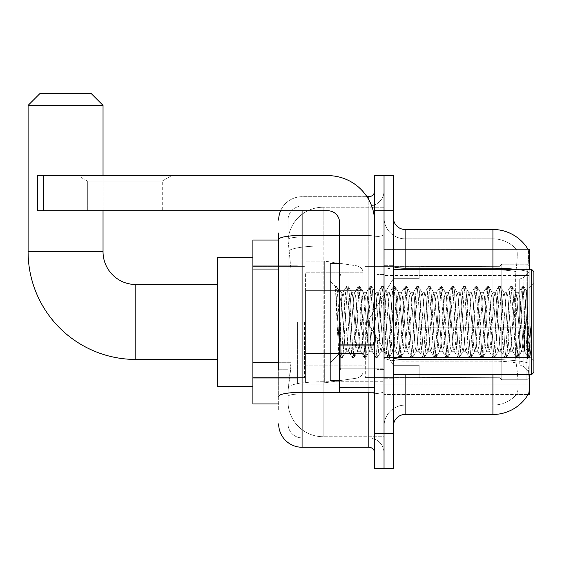<?xml version="1.0" encoding="UTF-8"?>
<svg xmlns="http://www.w3.org/2000/svg" width="562" height="562" viewBox="0 0 562 562"><rect width="100%" height="100%" fill="white"/><g stroke="black" fill="none" stroke-linecap="round" stroke-linejoin="round"><path stroke-width="0.42" stroke-dasharray="2.81 2.11" d="M529.214 321.977L529.214 384.036L529.214 321.977M297.389 321.977L297.389 384.036L297.389 321.977M278.661 362.715L290.954 362.715L290.73 368.812L288.166 389.887L290.954 362.715L290.954 269.043L290.954 362.715L252.9 362.715L252.9 403.938L288.102 403.938L288.025 401.598A35.125 35.125 0 0 0 323.15 436.723L384.036 436.723L384.036 381.753L384.036 436.723L323.15 436.723L323.15 381.753L323.15 436.723A35.125 35.125 0 0 1 288.025 401.598L288.025 394.447L288.102 403.938L278.661 403.938M288.166 389.887L288.025 394.447L288.166 389.887M528.062 394.573L516.485 394.573L516.794 394.222A31.613 31.613 0 0 1 492.923 405.111A31.613 31.613 0 0 0 516.794 394.222C518.515 391.166 518.515 382.308 516.794 367.639L516.106 362.89L516.794 367.639C518.515 382.286 518.515 391.152 516.794 394.222L516.485 394.573L528.062 394.573A40.977 40.977 0 0 0 528.273 394.222C529.453 391.166 529.453 382.308 528.273 367.639L527.521 357.467L528.273 367.639C529.453 382.286 529.453 391.145 528.273 394.222L384.036 394.573L384.036 357.467L384.036 394.573L529.214 394.573L529.214 374.664M252.9 321.977L252.9 386.375L252.9 321.977M384.036 207.238L384.036 381.753L384.036 207.238L323.15 207.238L384.036 207.238M529.214 269.289L529.214 275.513L384.036 275.513L384.036 249.388L384.036 357.467L384.036 275.513L529.214 275.513L529.214 249.388L384.036 249.388L528.062 249.388M529.214 275.513L529.214 357.467L529.214 275.513M288.074 240.501L290.954 269.043L288.074 240.501A35.125 35.125 0 0 1 323.15 207.238A35.125 35.125 0 0 0 288.074 240.501A35.125 35.125 0 0 1 323.15 207.238L323.15 245.938L384.036 245.938L323.15 245.938L323.15 207.238M278.661 262.018L288.025 262.018L288.025 369.74L288.025 232.998L288.025 262.018L278.661 262.018L278.661 369.74L278.661 240.023L288.102 240.023L252.9 240.023L252.9 362.715M393.4 321.977L393.4 378.767L393.4 321.977M384.036 321.977L384.036 379.933L384.036 321.977M377.011 321.977L377.011 379.933L377.011 321.977M384.036 367.639L384.036 266.149L384.036 367.639M514.876 269.289A40.977 7.116 180 0 1 527.69 271.53L527.521 357.467L527.69 271.53A40.977 7.116 180 0 0 492.923 268.186L405.111 268.186L405.111 229.486L492.923 229.486A40.977 40.977 0 0 1 528.154 249.535C528.856 251.439 528.702 258.773 527.69 271.53C528.702 258.801 528.856 251.467 528.154 249.535A40.977 40.977 0 0 0 492.923 229.486L492.923 359.511A40.977 7.116 180 0 1 527.816 362.89A40.977 7.116 180 0 0 492.923 359.511L492.923 405.111L405.111 405.111L405.111 374.664M393.4 426.186L393.4 217.775L393.4 426.186M384.036 217.775L384.036 266.149L384.036 217.775A21.075 21.075 0 0 0 405.111 238.85A21.075 21.075 0 0 1 384.036 217.775A21.075 21.075 0 0 0 405.111 238.85L405.111 405.111L492.923 405.111L492.923 238.85A31.613 31.613 0 0 1 516.611 249.535A31.613 31.613 0 0 0 492.923 238.85L405.111 238.85L492.923 238.85A31.613 31.613 0 0 1 516.611 249.535C517.658 251.453 517.426 258.787 515.916 271.53C517.426 258.808 517.658 251.474 516.611 249.535A31.613 31.613 0 0 0 492.923 238.85L492.923 269.809A31.613 5.487 180 0 1 515.916 271.53L515.663 275.513L515.916 271.53A31.613 5.487 180 0 0 492.923 269.809L492.923 361.134A31.613 5.487 180 0 1 516.106 362.89L515.663 357.467L515.663 275.513L515.663 357.467L516.106 362.89A31.613 5.487 180 0 0 492.923 361.134L492.923 367.639L492.923 359.511L405.111 359.511L405.111 268.186A11.711 2.03 0 0 1 393.4 266.149M384.036 210.75L384.036 175.625L393.4 175.625L393.4 210.75L384.036 210.75L384.036 175.625L374.664 175.625L374.664 210.75L384.036 210.75L384.036 433.211L384.036 210.75M374.664 210.75L374.664 468.336L384.036 468.336L384.036 433.211L384.036 468.336L393.4 468.336L393.4 210.75M492.923 374.664L492.923 414.475L405.111 414.475L405.111 361.134A21.075 3.66 0 0 1 384.036 357.474A21.075 3.66 0 0 0 405.111 361.134L405.111 238.85M405.111 229.486A11.711 11.711 0 0 1 393.4 217.775M384.036 426.186A21.075 21.075 0 0 1 405.111 405.111A21.075 21.075 0 0 0 384.036 426.186A21.075 21.075 0 0 1 405.111 405.111M278.661 232.998L288.025 232.998L278.661 232.998L278.661 410.963L288.025 410.963L278.661 410.963L278.661 369.74L288.025 369.74L288.025 410.963L288.025 369.74L278.661 369.74M278.661 423.839A23.414 23.414 0 0 0 302.075 447.261L302.075 437.889A14.05 14.05 0 0 1 288.025 423.839L288.025 239.468L288.025 423.839A14.05 14.05 0 0 0 302.075 437.889L368.812 437.889L368.812 400.425L368.812 447.261A5.852 5.852 0 0 1 374.664 453.113L374.664 190.848L374.664 453.113M384.036 400.425L384.036 234.382L384.036 400.425M374.664 321.977L374.664 368.812L374.664 321.977M384.036 190.848L384.036 234.382L384.036 190.848A15.223 15.223 0 0 1 368.812 206.064A15.223 15.223 0 0 0 384.036 190.848A15.223 15.223 0 0 1 368.812 206.064L368.812 437.889L302.075 437.889L302.075 393.92L368.812 393.92A15.223 2.641 0 0 0 384.036 391.278A15.223 2.641 0 0 1 368.812 393.92L368.812 206.064L302.075 206.064L368.812 206.064M280.614 210.75A23.414 23.414 0 0 1 302.075 196.7L368.812 196.7A5.852 5.852 0 0 0 374.664 190.848A5.852 5.852 0 0 1 368.812 196.7L368.812 400.425L368.812 393.92L302.075 393.92L302.075 206.064L302.075 237.031L368.812 237.031A15.223 2.641 0 0 0 384.036 234.382A15.223 2.641 0 0 1 368.812 237.031L302.075 237.031L302.075 400.425L302.075 392.29L368.812 392.29A5.852 1.019 0 0 0 374.664 391.278A5.852 1.019 0 0 1 370.843 392.227M302.075 447.261L368.812 447.261M278.661 396.358A23.414 4.067 180 0 1 302.075 392.29L302.075 196.7A23.414 23.414 0 0 0 278.661 220.114A23.414 23.414 0 0 1 302.075 196.7L366.944 196.7M288.025 220.114L288.025 239.468L288.025 220.114A14.05 14.05 0 0 1 302.075 206.064A14.05 14.05 0 0 0 288.025 220.114A14.05 14.05 0 0 1 302.075 206.064M384.036 453.113A15.223 15.223 0 0 0 368.812 437.889A15.223 15.223 0 0 1 384.036 453.113A15.223 15.223 0 0 0 368.812 437.889M87.342 181.034L77.978 175.625L171.642 175.625L77.978 175.625L171.642 175.625L77.978 175.625L87.342 181.034L87.342 210.75L162.278 210.75L87.342 210.75L162.278 210.75L87.342 210.75L87.342 181.034L162.278 181.034L171.642 175.625L162.278 181.034L87.342 181.034L162.278 181.034L162.278 210.75L162.278 181.034L87.342 181.034M339.539 321.977L339.539 380.523L339.539 321.977M339.539 392.227L374.664 392.227L339.539 392.227L339.539 387.394L339.539 392.227L374.664 392.227L374.664 222.461A46.836 46.836 0 0 0 327.836 175.625L37.464 175.625L43.323 175.625L37.464 175.625L37.464 210.75L37.464 175.625L37.464 210.75L327.836 210.75A11.711 11.711 0 0 1 339.539 222.461L339.539 392.227M339.539 344.885L374.664 344.885L374.664 222.461A46.836 46.836 0 0 0 327.836 175.625L43.323 175.625L43.323 210.75L327.836 210.75A11.711 11.711 0 0 1 339.539 222.461L339.539 344.885L374.664 344.885L374.664 392.227L374.664 222.461A46.836 46.836 0 0 0 327.836 175.625L43.323 175.625L43.323 210.75L37.464 210.75L327.836 210.75A11.711 11.711 0 0 1 339.539 222.461L339.539 344.885L374.664 344.885L374.664 392.227M533.9 321.977L533.9 372.325L533.9 271.636L533.9 360.614L533.9 271.636L531.561 269.289L531.561 374.664L531.561 269.289L531.561 374.664L533.9 372.325L533.9 321.977M339.539 380.523L330.175 380.523L330.175 263.438L330.175 362.961L330.175 263.438L339.539 263.438M335.549 288.095L335.549 286.367L330.175 281L335.549 286.374L336.413 286.374L335.549 290.048L337.593 288.411L338.057 289.051L341.886 305.602L341.886 292.711L341.886 305.602L342.996 321.977L341.886 305.602L338.057 289.051L337.593 288.411L335.549 290.048L335.549 286.367L336.413 286.374L335.549 290.048L337.024 321.977L335.921 291.144L339.827 352.817L340.614 357.432L339.827 352.817L335.549 288.095M341.886 297.867L341.886 292.711L337.586 288.411L341.886 292.711L342.996 292.711L341.886 297.867L339.778 344.422L338.879 354.257L337.024 321.977L338.753 354.208L340.804 357.587L338.753 354.208L330.175 362.961L338.879 354.257L339.778 344.422L341.886 292.711L342.996 292.711L341.886 297.867M357.629 321.977L355.683 296.631L354.482 292.9L353.73 296.631L349.824 347.33L348.63 351.06L347.871 347.33L343.972 296.631L342.996 292.711L343.972 296.631L347.871 347.33L348.63 351.06L352.325 357.432L351.531 352.817L347.632 291.144L346.656 286.374L345.679 291.144L341.773 352.817L340.804 357.587L342.265 357.587L341.289 352.817L337.383 291.144L336.413 286.374L338.057 289.051L336.596 286.529L337.383 291.144L341.289 352.817L342.448 357.432L340.804 357.587L341.773 352.817L345.679 291.144L346.473 286.529L348.117 286.374L347.14 291.144L343.242 352.817L342.448 357.432L346.143 351.06L344.949 347.33L342.996 321.977L344.949 347.33L345.925 351.25L348.847 351.25L352.325 357.432L351.531 352.817L347.632 291.144L346.656 286.374L348.117 286.374L347.14 291.144L343.242 352.817L342.448 357.432L345.925 351.25L348.847 351.25L349.824 347.33L353.73 296.631L354.482 292.9L358.177 286.529L357.39 291.144L353.484 352.817L352.325 357.432L353.976 357.587L352.999 352.817L349.093 291.144L348.117 286.374L352.002 292.9L350.8 296.631L346.902 347.33L346.143 351.06L346.902 347.33L350.8 296.631L351.777 292.711L354.706 292.711L358.177 286.529L357.39 291.144L353.484 352.817L352.507 357.587L353.976 357.587L352.999 352.817L349.093 291.144L348.3 286.529L351.777 292.711L354.706 292.711L355.683 296.631L359.582 347.33L360.333 351.06L359.582 347.33L357.629 321.977M354.706 321.977L352.753 296.631L352.002 292.9L352.753 296.631L356.652 347.33L357.629 351.25L356.652 347.33L354.706 321.977M369.339 321.977L367.386 296.631L366.192 292.9L365.433 296.631L361.535 347.33L360.333 351.06L364.036 357.432L363.242 352.817L359.336 291.144L358.177 286.529L359.828 286.374L358.851 291.144L354.945 352.817L353.976 357.587L357.853 351.06L360.558 351.25L364.036 357.432L363.242 352.817L359.336 291.144L358.366 286.374L359.828 286.374L358.851 291.144L354.945 352.817L354.158 357.432L357.629 351.25L360.558 351.25L361.535 347.33L365.433 296.631L366.192 292.9L369.887 286.529L369.094 291.144L365.195 352.817L364.036 357.432L365.679 357.587L364.703 352.817L360.804 291.144L359.828 286.374L363.705 292.9L362.511 296.631L358.605 347.33L357.853 351.06L358.605 347.33L362.511 296.631L363.488 292.711L366.41 292.711L369.887 286.529L369.094 291.144L365.195 352.817L364.218 357.587L365.679 357.587L364.703 352.817L360.804 291.144L360.01 286.529L363.488 292.711L366.41 292.711L367.386 296.631L371.292 347.33L372.044 351.06L371.292 347.33L369.339 321.977M366.41 321.977L364.464 296.631L363.705 292.9L364.464 296.631L368.363 347.33L369.339 351.25L368.363 347.33L366.41 321.977M381.05 321.977L379.097 296.631L377.896 292.9L377.144 296.631L373.245 347.33L372.044 351.06L375.739 357.432L374.952 352.817L371.046 291.144L369.887 286.529L371.538 286.374L370.562 291.144L366.656 352.817L365.679 357.587L369.564 351.06L372.269 351.25L375.739 357.432L374.952 352.817L371.046 291.144L370.07 286.374L371.538 286.374L370.562 291.144L366.656 352.817L365.862 357.432L369.339 351.25L372.269 351.25L373.245 347.33L377.144 296.631L377.896 292.9L381.598 286.529L380.804 291.144L376.898 352.817L375.739 357.432L377.39 357.587L376.414 352.817L372.508 291.144L371.538 286.374L375.416 292.9L374.215 296.631L370.316 347.33L369.564 351.06L370.316 347.33L374.215 296.631L375.191 292.711L378.121 292.711L381.598 286.529L380.804 291.144L376.898 352.817L375.929 357.587L377.39 357.587L376.414 352.817L372.508 291.144L371.721 286.529L375.191 292.711L378.121 292.711L379.097 296.631L382.996 347.33L383.755 351.06L382.996 347.33L381.05 321.977M378.121 321.977L376.168 296.631L375.416 292.9L376.168 296.631L380.074 347.33L381.05 351.25L380.074 347.33L378.121 321.977M392.754 321.977L390.808 296.631L389.607 292.9L388.855 296.631L384.949 347.33L383.755 351.06L387.45 357.432L386.656 352.817L382.757 291.144L381.598 286.529L383.242 286.374L382.265 291.144L378.367 352.817L377.39 357.587L381.268 351.06L383.972 351.25L387.45 357.432L386.656 352.817L382.757 291.144L381.781 286.374L383.242 286.374L382.265 291.144L378.367 352.817L377.573 357.432L381.05 351.25L383.972 351.25L384.949 347.33L388.855 296.631L389.607 292.9L393.302 286.529L392.515 291.144L388.609 352.817L387.45 357.432L389.101 357.587L388.124 352.817L384.218 291.144L383.242 286.374L387.127 292.9L385.925 296.631L382.027 347.33L381.268 351.06L382.027 347.33L385.925 296.631L386.902 292.711L389.831 292.711L393.302 286.529L392.515 291.144L388.609 352.817L387.632 357.587L389.101 357.587L388.124 352.817L384.218 291.144L383.424 286.529L386.902 292.711L389.831 292.711L390.808 296.631L394.707 347.33L395.458 351.06L394.707 347.33L392.754 321.977M389.831 321.977L387.878 296.631L387.127 292.9L387.878 296.631L391.777 347.33L392.754 351.25L391.777 347.33L389.831 321.977M404.464 321.977L402.511 296.631L401.317 292.9L400.558 296.631L396.66 347.33L395.458 351.06L399.161 357.432L398.367 352.817L394.461 291.144L393.302 286.529L394.953 286.374L393.976 291.144L390.07 352.817L389.101 357.587L392.978 351.06L395.683 351.25L399.161 357.432L398.367 352.817L394.461 291.144L393.491 286.374L394.953 286.374L393.976 291.144L390.07 352.817L389.283 357.432L392.754 351.25L395.683 351.25L396.66 347.33L400.558 296.631L401.317 292.9L405.012 286.529L404.219 291.144L400.32 352.817L399.161 357.432L400.804 357.587L399.828 352.817L395.929 291.144L394.953 286.374L398.83 292.9L397.636 296.631L393.73 347.33L392.978 351.06L393.73 347.33L397.636 296.631L398.613 292.711L401.535 292.711L405.012 286.529L404.219 291.144L400.32 352.817L399.343 357.587L400.804 357.587L399.828 352.817L395.929 291.144L395.135 286.529L398.613 292.711L401.535 292.711L402.511 296.631L406.417 347.33L407.169 351.06L406.417 347.33L404.464 321.977M401.535 321.977L399.589 296.631L398.83 292.9L399.589 296.631L403.488 347.33L404.464 351.25L403.488 347.33L401.535 321.977M416.175 321.977L414.222 296.631L413.021 292.9L412.269 296.631L408.37 347.33L407.169 351.06L410.864 357.432L410.077 352.817L406.171 291.144L405.012 286.529L406.663 286.374L405.687 291.144L401.781 352.817L400.804 357.587L404.689 351.06L407.394 351.25L410.864 357.432L410.077 352.817L406.171 291.144L405.195 286.374L406.663 286.374L405.687 291.144L401.781 352.817L400.987 357.432L404.464 351.25L407.394 351.25L408.37 347.33L412.269 296.631L413.021 292.9L416.723 286.529L415.929 291.144L412.023 352.817L410.864 357.432L412.515 357.587L411.539 352.817L407.633 291.144L406.663 286.374L410.541 292.9L409.34 296.631L405.441 347.33L404.689 351.06L405.441 347.33L409.34 296.631L410.316 292.711L413.246 292.711L416.723 286.529L415.929 291.144L412.023 352.817L411.054 357.587L412.515 357.587L411.539 352.817L407.633 291.144L406.846 286.529L410.316 292.711L413.246 292.711L414.222 296.631L418.121 347.33L418.88 351.06L418.121 347.33L416.175 321.977M413.246 321.977L411.293 296.631L410.541 292.9L411.293 296.631L415.199 347.33L416.175 351.25L415.199 347.33L413.246 321.977M427.879 321.977L425.933 296.631L424.732 292.9L423.98 296.631L420.074 347.33L418.88 351.06L422.575 357.432L421.781 352.817L417.882 291.144L416.723 286.529L418.367 286.374L417.39 291.144L413.492 352.817L412.515 357.587L416.393 351.06L419.097 351.25L422.575 357.432L421.781 352.817L417.882 291.144L416.906 286.374L418.367 286.374L417.39 291.144L413.492 352.817L412.698 357.432L416.175 351.25L419.097 351.25L420.074 347.33L423.98 296.631L424.732 292.9L428.427 286.529L427.64 291.144L423.734 352.817L422.575 357.432L424.226 357.587L423.249 352.817L419.343 291.144L418.367 286.374L422.252 292.9L421.05 296.631L417.152 347.33L416.393 351.06L417.152 347.33L421.05 296.631L422.027 292.711L424.956 292.711L428.427 286.529L427.64 291.144L423.734 352.817L422.757 357.587L424.226 357.587L423.249 352.817L419.343 291.144L418.549 286.529L422.027 292.711L424.956 292.711L425.933 296.631L429.832 347.33L430.583 351.06L429.832 347.33L427.879 321.977M424.956 321.977L423.003 296.631L422.252 292.9L423.003 296.631L426.902 347.33L427.879 351.25L426.902 347.33L424.956 321.977M439.589 321.977L437.636 296.631L436.442 292.9L435.683 296.631L431.785 347.33L430.583 351.06L434.286 357.432L433.492 352.817L429.586 291.144L428.427 286.529L430.078 286.374L429.101 291.144L425.195 352.817L424.226 357.587L428.103 351.06L430.808 351.25L434.286 357.432L433.492 352.817L429.586 291.144L428.616 286.374L430.078 286.374L429.101 291.144L425.195 352.817L424.408 357.432L427.879 351.25L430.808 351.25L431.785 347.33L435.683 296.631L436.442 292.9L440.137 286.529L439.344 291.144L435.445 352.817L434.286 357.432L435.929 357.587L434.953 352.817L431.054 291.144L430.078 286.374L433.955 292.9L432.761 296.631L428.855 347.33L428.103 351.06L428.855 347.33L432.761 296.631L433.738 292.711L436.66 292.711L440.137 286.529L439.344 291.144L435.445 352.817L434.468 357.587L435.929 357.587L434.953 352.817L431.054 291.144L430.26 286.529L433.738 292.711L436.66 292.711L437.636 296.631L441.542 347.33L442.294 351.06L441.542 347.33L439.589 321.977M436.66 321.977L434.714 296.631L433.955 292.9L434.714 296.631L438.613 347.33L439.589 351.25L438.613 347.33L436.66 321.977M451.3 321.977L449.347 296.631L448.146 292.9L447.394 296.631L443.495 347.33L442.294 351.06L445.989 357.432L445.202 352.817L441.296 291.144L440.137 286.529L441.788 286.374L440.812 291.144L436.906 352.817L435.929 357.587L439.814 351.06L442.519 351.25L445.989 357.432L445.202 352.817L441.296 291.144L440.32 286.374L441.788 286.374L440.812 291.144L436.906 352.817L436.112 357.432L439.589 351.25L442.519 351.25L443.495 347.33L447.394 296.631L448.146 292.9L451.848 286.529L451.054 291.144L447.148 352.817L445.989 357.432L447.64 357.587L446.664 352.817L442.758 291.144L441.788 286.374L445.666 292.9L444.465 296.631L440.566 347.33L439.814 351.06L440.566 347.33L444.465 296.631L445.441 292.711L448.371 292.711L451.848 286.529L451.054 291.144L447.148 352.817L446.179 357.587L447.64 357.587L446.664 352.817L442.758 291.144L441.971 286.529L445.441 292.711L448.371 292.711L449.347 296.631L453.246 347.33L454.005 351.06L453.246 347.33L451.3 321.977M448.371 321.977L446.418 296.631L445.666 292.9L446.418 296.631L450.324 347.33L451.3 351.25L450.324 347.33L448.371 321.977M463.004 321.977L461.058 296.631L459.857 292.9L459.105 296.631L455.199 347.33L454.005 351.06L457.7 357.432L456.906 352.817L453.007 291.144L451.848 286.529L453.492 286.374L452.515 291.144L448.617 352.817L447.64 357.587L451.518 351.06L454.222 351.25L457.7 357.432L456.906 352.817L453.007 291.144L452.031 286.374L453.492 286.374L452.515 291.144L448.617 352.817L447.823 357.432L451.3 351.25L454.222 351.25L455.199 347.33L459.105 296.631L459.857 292.9L463.552 286.529L462.765 291.144L458.859 352.817L457.7 357.432L459.351 357.587L458.374 352.817L454.468 291.144L453.492 286.374L457.377 292.9L456.175 296.631L452.277 347.33L451.518 351.06L452.277 347.33L456.175 296.631L457.152 292.711L460.081 292.711L463.552 286.529L462.765 291.144L458.859 352.817L457.882 357.587L459.351 357.587L458.374 352.817L454.468 291.144L453.674 286.529L457.152 292.711L460.081 292.711L461.058 296.631L464.957 347.33L465.708 351.06L464.957 347.33L463.004 321.977M460.081 321.977L458.128 296.631L457.377 292.9L458.128 296.631L462.027 347.33L463.004 351.25L462.027 347.33L460.081 321.977M474.714 321.977L472.761 296.631L471.567 292.9L470.808 296.631L466.91 347.33L465.708 351.06L469.411 357.432L468.617 352.817L464.711 291.144L463.552 286.529L465.203 286.374L464.226 291.144L460.32 352.817L459.351 357.587L463.228 351.06L465.933 351.25L469.411 357.432L468.617 352.817L464.711 291.144L463.741 286.374L465.203 286.374L464.226 291.144L460.32 352.817L459.533 357.432L463.004 351.25L465.933 351.25L466.91 347.33L470.808 296.631L471.567 292.9L475.262 286.529L474.469 291.144L470.57 352.817L469.411 357.432L471.054 357.587L470.078 352.817L466.179 291.144L465.203 286.374L469.08 292.9L467.886 296.631L463.98 347.33L463.228 351.06L463.98 347.33L467.886 296.631L468.863 292.711L471.785 292.711L475.262 286.529L474.469 291.144L470.57 352.817L469.593 357.587L471.054 357.587L470.078 352.817L466.179 291.144L465.385 286.529L468.863 292.711L471.785 292.711L472.761 296.631L476.667 347.33L477.419 351.06L476.667 347.33L474.714 321.977M471.785 321.977L469.839 296.631L469.08 292.9L469.839 296.631L473.738 347.33L474.714 351.25L473.738 347.33L471.785 321.977M486.425 321.977L484.472 296.631L483.271 292.9L482.519 296.631L478.62 347.33L477.419 351.06L481.114 357.432L480.327 352.817L476.421 291.144L475.262 286.529L476.913 286.374L475.937 291.144L472.031 352.817L471.054 357.587L474.939 351.06L477.644 351.25L481.114 357.432L480.327 352.817L476.421 291.144L475.445 286.374L476.913 286.374L475.937 291.144L472.031 352.817L471.237 357.432L474.714 351.25L477.644 351.25L478.62 347.33L482.519 296.631L483.271 292.9L486.973 286.529L486.179 291.144L482.273 352.817L481.114 357.432L482.765 357.587L481.789 352.817L477.883 291.144L476.913 286.374L480.791 292.9L479.59 296.631L475.691 347.33L474.939 351.06L475.691 347.33L479.59 296.631L480.566 292.711L483.496 292.711L486.973 286.529L486.179 291.144L482.273 352.817L481.304 357.587L482.765 357.587L481.789 352.817L477.883 291.144L477.096 286.529L480.566 292.711L483.496 292.711L484.472 296.631L488.371 347.33L489.13 351.06L488.371 347.33L486.425 321.977M483.496 321.977L481.543 296.631L480.791 292.9L481.543 296.631L485.449 347.33L486.425 351.25L485.449 347.33L483.496 321.977M498.129 321.977L496.183 296.631L494.982 292.9L494.23 296.631L490.324 347.33L489.13 351.06L492.825 357.432L492.031 352.817L488.132 291.144L486.973 286.529L488.617 286.374L487.64 291.144L483.742 352.817L482.765 357.587L486.643 351.06L489.347 351.25L492.825 357.432L492.031 352.817L488.132 291.144L487.156 286.374L488.617 286.374L487.64 291.144L483.742 352.817L482.948 357.432L486.425 351.25L489.347 351.25L490.324 347.33L494.23 296.631L494.982 292.9L498.677 286.529L497.89 291.144L493.984 352.817L492.825 357.432L494.476 357.587L493.499 352.817L489.593 291.144L488.617 286.374L492.502 292.9L491.3 296.631L487.402 347.33L486.643 351.06L487.402 347.33L491.3 296.631L492.277 292.711L495.206 292.711L498.677 286.529L497.89 291.144L493.984 352.817L493.007 357.587L494.476 357.587L493.499 352.817L489.593 291.144L488.799 286.529L492.277 292.711L495.206 292.711L496.183 296.631L500.082 347.33L500.833 351.06L500.082 347.33L498.129 321.977M495.206 321.977L493.253 296.631L492.502 292.9L493.253 296.631L497.152 347.33L498.129 351.25L497.152 347.33L495.206 321.977M509.839 321.977L507.886 296.631L506.692 292.9L505.933 296.631L502.035 347.33L500.833 351.06L504.536 357.432L503.742 352.817L499.836 291.144L498.677 286.529L500.328 286.374L499.351 291.144L495.445 352.817L494.476 357.587L498.353 351.06L501.058 351.25L504.536 357.432L503.742 352.817L499.836 291.144L498.866 286.374L500.328 286.374L499.351 291.144L495.445 352.817L494.658 357.432L498.129 351.25L501.058 351.25L502.035 347.33L505.933 296.631L506.692 292.9L510.387 286.529L509.594 291.144L505.695 352.817L504.536 357.432L506.179 357.587L505.203 352.817L501.304 291.144L500.328 286.374L504.205 292.9L503.011 296.631L499.105 347.33L498.353 351.06L499.105 347.33L503.011 296.631L503.988 292.711L506.91 292.711L510.387 286.529L509.594 291.144L505.695 352.817L504.718 357.587L506.179 357.587L505.203 352.817L501.304 291.144L500.51 286.529L503.988 292.711L506.91 292.711L507.886 296.631L511.792 347.33L512.544 351.06L511.792 347.33L509.839 321.977M506.91 321.977L504.964 296.631L504.205 292.9L504.964 296.631L508.863 347.33L509.839 351.25L508.863 347.33L506.91 321.977M521.55 321.977L519.597 296.631L518.396 292.9L517.644 296.631L513.745 347.33L512.544 351.06L516.239 357.432L515.452 352.817L511.546 291.144L510.387 286.529L512.038 286.374L511.062 291.144L507.156 352.817L506.179 357.587L510.064 351.06L512.769 351.25L516.239 357.432L515.452 352.817L511.546 291.144L510.57 286.374L512.038 286.374L511.062 291.144L507.156 352.817L506.362 357.432L509.839 351.25L512.769 351.25L513.745 347.33L517.644 296.631L518.396 292.9L522.098 286.529L521.304 291.144L517.398 352.817L516.239 357.432L517.89 357.587L516.914 352.817L513.008 291.144L512.038 286.374L515.916 292.9L514.715 296.631L510.816 347.33L510.064 351.06L510.816 347.33L514.715 296.631L515.691 292.711L518.621 292.711L522.098 286.529L521.304 291.144L517.398 352.817L516.429 357.587L517.89 357.587L516.914 352.817L513.008 291.144L512.221 286.529L515.691 292.711L518.621 292.711L519.597 296.631L521.55 321.977C522.519 339.757 523.496 349.515 524.472 351.25L524.472 321.977L522.527 347.33L521.55 351.25L520.574 347.33L516.668 296.631L515.916 292.9L516.668 296.631L520.574 347.33L521.55 351.25L524.472 351.25L527.95 357.432L527.156 352.817L523.257 291.144L522.281 286.374L523.742 286.374L522.765 291.144L518.866 352.817L517.89 357.587L521.55 351.25L524.472 351.25L524.472 321.977L526.334 290.863L530.057 356.793L530.851 349.627L530.851 326.241C528.898 343.67 526.77 352.009 524.472 351.25L527.95 357.432L527.156 352.817L523.257 291.144L522.281 286.374L523.742 286.374L522.765 291.144L518.866 352.817L518.073 357.432L521.768 351.06L522.527 347.33L526.334 290.863L529.151 346.227L530.057 356.793L530.851 349.627L529.783 357.432L528.624 352.817L524.718 291.144L523.742 286.374L524.718 291.144L528.624 352.817L529.783 357.432L530.851 349.627L530.851 326.241L529.109 352.817L527.95 357.432L529.601 357.587L528.132 357.587L529.109 352.817L530.851 326.241C528.898 343.67 526.77 352.009 524.472 351.25C523.496 349.515 522.519 339.757 521.55 321.977M252.9 386.375L217.775 386.375L217.775 257.586L217.775 386.375L217.775 284.512L135.814 284.512L135.814 359.448A107.714 107.714 0 0 1 28.1 251.727L28.1 105.375L103.036 105.375L28.1 105.375L103.036 105.375L91.325 93.664L39.811 93.664L91.325 93.664L39.811 93.664L28.1 105.375M135.814 284.512A32.786 32.786 0 0 1 103.036 251.727L103.036 105.375M419.161 316.125L419.161 321.977L419.161 316.125L519.766 316.125L419.161 316.125L499.948 316.125L499.948 266.086L499.948 316.125L501.817 316.125L501.817 264.203L501.817 316.125L419.161 316.125L419.161 327.836L499.948 327.836L499.948 377.285L499.948 327.836L419.161 327.836L419.161 316.125L419.161 327.836L419.161 316.125L529.214 316.125L529.214 266.557L529.214 316.125L526.875 316.125L526.875 264.203L526.875 316.125L501.817 316.125L529.214 316.125L529.214 271.973L529.214 316.125L419.161 316.125L499.948 316.125L499.948 266.086L499.948 266.676L419.161 266.367L499.948 266.676L499.948 316.125L499.948 266.086L501.817 264.203L499.948 266.086L499.948 316.125L501.817 316.125L501.817 264.203L526.875 264.203L501.817 264.203L501.817 316.125L419.161 316.125L419.161 327.836L529.214 327.836L529.214 377.404L529.214 327.836L526.875 327.836L526.875 379.757L529.214 377.404L526.875 379.757L526.875 327.836L501.817 327.836L501.817 379.757L526.875 379.757L501.817 379.757L501.817 327.836L499.948 327.836L499.948 377.875L501.817 379.757L499.948 377.875L499.948 327.836L529.214 327.836L529.214 377.404L529.214 371.981L523.903 366.635L519.766 364.9L523.903 366.635L529.214 371.981L529.214 327.836L419.161 327.836L499.948 327.836L499.948 377.285L419.161 377.594L499.948 377.285L499.948 327.836L419.161 327.836L419.161 316.125M419.161 279.054L519.766 279.054L419.161 279.054L419.161 266.676L419.161 279.054L519.766 279.054L523.903 277.326L529.214 271.973L529.214 266.557L526.875 264.203L529.214 266.557L529.214 271.973L523.903 277.326L519.766 279.054L419.161 279.054L419.161 266.367L499.948 266.676L499.948 266.086L499.948 266.676L419.161 266.676L419.161 279.054M365.3 321.977L365.3 377.594L365.3 321.977M304.414 321.977L304.414 377.594L304.414 321.977M419.161 364.9L519.766 364.9L419.161 364.9L419.161 377.285L419.161 364.9L519.766 364.9L523.903 366.635L519.766 364.9L419.161 364.9L419.161 377.594L499.948 377.285L419.161 377.285L419.161 364.9M305.588 290.364L305.588 382.863L305.588 353.589L362.961 353.589L362.961 371.152L362.961 272.802L362.961 290.371L305.588 290.364L305.588 371.152L305.588 353.589L362.961 353.589L362.961 371.152L362.961 272.802L362.961 290.371L305.588 290.364L305.588 382.863L305.588 353.589L362.961 353.589L362.961 371.166L305.588 371.152L305.588 353.589L324.323 353.589L324.323 382.863L324.323 261.098L324.323 290.364L305.588 290.364L305.588 272.802L305.588 371.152L362.961 371.166C363.143 374.369 361.141 376.688 356.947 378.121L356.947 353.589L362.961 353.589L362.961 371.166C363.143 374.369 361.141 376.688 356.947 378.121L356.947 353.589L324.323 353.589L324.323 382.863L324.323 261.098L324.323 290.364L356.947 290.364L356.947 265.84L356.947 378.121L324.323 382.863L305.588 382.863L324.323 382.863L356.947 378.121L356.947 265.84C361.141 267.273 363.143 269.591 362.961 272.795L362.961 290.364L305.588 290.364M103.036 210.75L103.036 175.625M499.948 327.836L499.948 377.875L501.817 379.757L526.875 379.757L529.214 377.404L529.214 327.836L529.214 377.404L526.875 379.757L526.875 327.836L526.875 379.757L501.817 379.757L501.817 327.836L501.817 379.757L499.948 377.875L499.948 327.836L501.817 327.836L499.948 327.836M499.948 377.285L499.948 377.875L499.948 377.285M501.817 264.203L499.948 266.086L501.817 264.203L526.875 264.203L526.875 316.125L526.875 264.203L501.817 264.203M526.875 327.836L501.817 327.836L526.875 327.836M501.817 316.125L526.875 316.125L501.817 316.125M526.875 316.125L529.214 316.125L529.214 266.557L529.214 316.125L526.875 316.125M529.214 266.557L526.875 264.203L529.214 266.557L529.214 316.125L529.214 266.557M529.214 327.836L529.214 377.404L529.214 371.981L523.903 366.635L529.214 371.981L529.214 327.836L523.903 327.836L529.214 327.836M523.903 277.326L529.214 271.973L523.903 277.326L519.766 279.054L523.903 277.326L523.903 316.125L529.214 316.125L519.766 316.125L523.903 316.125L523.903 277.326M519.766 327.836L419.161 327.836L419.161 321.977L419.161 327.836L519.766 327.836L519.766 364.9L519.766 327.836M217.775 284.512L217.775 321.977L217.775 257.586L252.9 257.586M362.961 290.364L356.947 290.364L356.947 265.84L324.323 261.098L305.588 261.098L324.323 261.098L356.947 265.84C361.141 267.273 363.143 269.591 362.961 272.795L362.961 290.364M323.15 381.753A35.125 6.098 180 0 0 288.447 386.909A35.125 6.098 180 0 1 323.15 381.753L384.036 381.753L323.15 381.753L323.15 245.938L323.15 381.753M529.214 357.467L384.036 357.467L529.214 357.467M288.938 250.652A35.125 6.098 180 0 1 323.15 245.938A35.125 6.098 180 0 0 288.938 250.652M288.025 401.598A35.125 35.125 0 0 0 323.15 436.723M278.661 269.043L252.9 269.043M405.111 269.289L405.111 359.511L492.923 359.511L492.923 269.289M393.4 433.211L374.664 433.211M393.4 357.474A11.711 2.03 0 0 0 405.111 359.511M492.923 269.809L405.111 269.809A21.075 3.66 0 0 1 384.036 266.149A21.075 3.66 0 0 0 405.111 269.809L492.923 269.809M492.923 361.134L405.111 361.134L492.923 361.134M527.521 275.513L515.663 275.513L527.521 275.513M527.521 357.467L515.663 357.467L527.521 357.467M278.661 239.468A23.414 4.067 180 0 1 302.075 235.401L368.812 235.401L368.812 199.784M339.539 235.401L368.812 235.401A5.852 1.019 -0 0 0 374.664 234.382A5.852 1.019 0 0 1 368.812 235.401L368.812 392.227M302.075 196.7L302.075 210.75M302.075 237.031A14.05 2.438 180 0 0 288.025 239.468A14.05 2.438 180 0 1 302.075 237.031M302.075 393.92A14.05 2.438 180 0 0 288.025 396.358A14.05 2.438 180 0 1 302.075 393.92M302.075 437.889A14.05 14.05 0 0 1 288.025 423.839M374.664 345.897L339.539 345.897M339.539 387.394L374.664 387.394M382.863 321.977L382.863 368.812L382.863 321.977M340.713 321.977L340.713 368.812L340.713 321.977M103.036 251.727L28.1 251.727M519.766 279.054L519.766 316.125L519.766 279.054M523.903 327.836L523.903 366.635L523.903 327.836M43.323 210.75L43.323 175.625M297.389 259.925L529.214 259.925L297.389 259.925M252.9 265.194L297.389 265.194L252.9 265.194M252.9 378.767L297.389 378.767L252.9 378.767M297.389 384.036L529.214 384.036L297.389 384.036M384.036 265.194L393.4 265.194L384.036 265.194M377.011 379.933L384.036 379.933L377.011 379.933M384.036 274.558L377.011 274.558L384.036 274.558M384.036 369.396L377.011 369.396L384.036 369.396M377.011 264.021L384.036 264.021L377.011 264.021M384.036 378.767L393.4 378.767L384.036 378.767M374.664 275.148L339.539 275.148L374.664 275.148M374.664 368.812L339.539 368.812L374.664 368.812M393.4 374.664L531.561 374.664M384.036 378.177L393.4 378.177L384.036 378.177M340.713 275.148L382.863 275.148L384.036 273.975L382.863 275.148L340.713 275.148L339.539 273.975M340.713 368.812L382.863 368.812L384.036 369.986L382.863 368.812L340.713 368.812L339.539 369.986M526.334 290.863L533.9 283.339L526.334 290.863M530.057 356.793L533.9 360.614L530.057 356.793M384.036 265.777L393.4 265.777L384.036 265.777M393.4 269.289L531.561 269.289M526.468 290.905L523.924 286.529L526.468 290.905M530.177 356.751L529.783 357.432L530.177 356.751M342.771 292.9L346.473 286.529L342.771 292.9M217.775 359.448L135.814 359.448M367.372 321.977L393.4 278.661L419.161 278.661L393.4 278.661L367.372 321.977L393.4 365.3L419.161 365.3L393.4 365.3L367.372 321.977M365.3 377.594L419.161 377.594L365.3 377.594M304.414 365.883L365.3 365.883L304.414 365.883M252.9 377.594L304.414 377.594L252.9 377.594M252.9 266.367L304.414 266.367L252.9 266.367M304.414 278.071L365.3 278.071L304.414 278.071M365.3 266.367L419.161 266.367L365.3 266.367M362.961 272.802L305.588 272.802L362.961 272.802"/><path stroke-width="0.84" d="M529.214 269.289L529.214 249.388L528.062 249.388M529.214 374.664L529.214 394.573L528.062 394.573L528.273 394.222A40.977 40.977 0 0 1 492.923 414.475A40.977 40.977 0 0 0 528.062 394.573M278.661 262.018L278.661 232.998L278.661 240.023L252.9 240.023L252.9 403.938L278.661 403.938M405.111 374.664L405.111 414.475A11.711 11.711 0 0 0 393.4 426.186A11.711 11.711 0 0 1 405.111 414.475L492.923 414.475L492.923 374.664M384.036 433.211L384.036 468.336L393.4 468.336L393.4 433.211L384.036 433.211L384.036 468.336L374.664 468.336L374.664 433.211L384.036 433.211L384.036 210.75L384.036 433.211M374.664 433.211L374.664 175.625L384.036 175.625L384.036 210.75L384.036 175.625L393.4 175.625L393.4 433.211M514.876 269.289A40.977 7.116 180 0 0 492.923 268.186L492.923 229.486A40.977 40.977 0 0 1 528.154 249.535A40.977 40.977 0 0 0 492.923 229.486L405.111 229.486A11.711 11.711 0 0 1 393.4 217.775A11.711 11.711 0 0 0 405.111 229.486L405.111 269.289M278.661 369.74L278.661 232.998M302.075 210.75L302.075 447.261L368.812 447.261L368.812 392.227M366.944 196.7L368.812 196.7A5.852 5.852 0 0 0 374.664 190.848M374.664 453.113A5.852 5.852 0 0 0 368.812 447.261M278.661 220.114A23.414 23.414 0 0 1 280.614 210.75M302.075 447.261A23.414 23.414 0 0 1 278.661 423.839M217.775 359.448L135.814 359.448A107.714 107.714 0 0 1 28.1 251.727L28.1 105.375L39.811 93.664L91.325 93.664L103.036 105.375L28.1 105.375M135.814 359.448L135.814 284.512A32.786 32.786 0 0 1 103.036 251.727L103.036 210.75M103.036 175.625L103.036 105.375M252.9 257.586L217.775 257.586L217.775 386.375L252.9 386.375M374.664 392.227L339.539 392.227L339.539 344.885L374.664 344.885L374.664 222.461A46.836 46.836 0 0 0 327.836 175.625L43.323 175.625L43.323 210.75L327.836 210.75A11.711 11.711 0 0 1 339.539 222.461L339.539 344.885M43.323 210.75L37.464 210.75L37.464 175.625L43.323 175.625M531.561 269.289L533.9 271.636L533.9 372.325L531.561 374.664L531.561 269.289L393.4 269.289M339.539 263.438L330.175 263.438L330.175 380.523L339.539 380.523M278.661 269.043L252.9 269.043M278.661 362.715L252.9 362.715M492.923 269.289L492.923 268.186L405.111 268.186A11.711 2.03 -0 0 1 393.4 266.149M393.4 210.75L374.664 210.75M405.111 359.511A11.711 2.03 0 0 1 393.4 357.474M370.843 392.227A5.852 1.019 0 0 1 368.812 392.29L302.075 392.29A23.414 4.067 180 0 0 278.661 396.358M278.661 239.468A23.414 4.067 180 0 1 302.075 235.401L339.539 235.401M368.812 199.784L368.812 196.7M28.1 251.727L103.036 251.727M374.664 345.897L339.539 345.897M339.539 387.394L374.664 387.394M217.775 284.512L135.814 284.512M393.4 374.664L531.561 374.664M340.713 275.148L339.539 273.975M340.713 368.812L339.539 369.986"/></g></svg>
